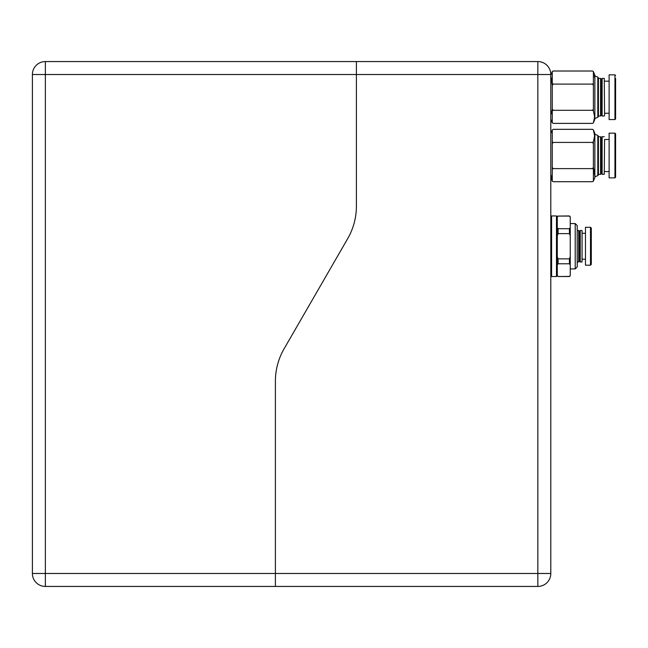 <?xml version="1.0" encoding="UTF-8"?>
<svg xmlns="http://www.w3.org/2000/svg" width="648" height="648" viewBox="0 0 648 648"><rect width="100%" height="100%" fill="white"/><g stroke="black" fill="none" stroke-linecap="round" stroke-linejoin="round"><path stroke-width="0.97" d="M356.4 61.56L356.4 206.194L356.4 61.56L537.84 61.56A12.96 12.96 0 0 1 550.8 74.52L550.8 573.48A12.96 12.96 0 0 1 537.84 586.44L45.36 586.44A12.96 12.96 0 0 1 32.4 573.48L32.4 74.52L45.36 74.52L45.36 573.48L275.4 573.48L275.4 586.44L275.4 573.48L537.84 573.48L537.84 74.52L45.36 74.52L45.36 61.56L356.4 61.56M275.4 381.218L275.4 573.48L275.4 381.218A64.8 64.8 0 0 1 284.083 348.818L347.717 238.594A64.8 64.8 0 0 0 356.4 206.194A64.8 64.8 0 0 1 347.717 238.594L284.083 348.818A64.8 64.8 0 0 0 275.4 381.218M45.36 61.56A12.96 12.96 0 0 0 32.4 74.52A12.96 12.96 0 0 1 45.36 61.56M594.402 138.218L593.398 141.807L594.597 135.877L593.398 129.932L594.864 133.48L594.864 177.56L593.398 181.108L592.499 181.707L593.398 181.084L593.398 169.233L592.499 168.618L593.398 167.37L593.398 143.67L592.499 142.422L553.165 142.422L552.266 143.67L552.266 167.37L553.165 168.618L552.266 169.233L552.266 181.084L553.165 181.707L552.266 181.084M592.499 168.618L553.165 168.618M551.375 178.087L551.067 175.138M552.266 143.67L552.266 129.932L550.8 133.48M615.6 167.589L615.6 141.588M615.6 136.72L615.6 133.812L614.952 133.164L614.952 177.876L615.6 177.228L615.6 136.72M615.6 169.452L615.6 177.228M614.952 177.876L609.12 177.876L609.12 133.164L614.952 133.164M604.584 139.523L604.26 174.312L604.584 139.523M602.122 136.728L601.344 137.506L601.344 173.534L602.122 174.312L602.122 136.728L604.26 136.728M601.344 173.534L600.566 174.312L600.566 136.728L601.344 137.506M598.428 174.749L598.428 136.291L597.796 135.383L597.796 175.657L598.428 174.749L598.428 136.728L600.566 136.728M598.428 136.291L598.428 136.728M594.597 175.163L594.394 172.797M594.176 171.72L593.398 167.37M552.266 141.807L553.165 142.422M592.499 142.422L593.398 141.807L593.398 143.67M593.398 129.956L592.499 129.333L553.165 129.333L552.266 129.956M593.398 181.108L592.499 181.707L553.165 181.707M553.165 123.387L592.499 123.387L593.398 122.764L594.597 116.843L593.398 110.913L592.499 110.298L593.398 109.05L593.398 85.35L592.499 84.102L593.398 83.487L593.398 71.636L592.499 71.013L553.165 71.013L552.266 71.636L552.266 83.487L553.165 84.102L552.266 85.35L552.266 109.05L553.165 110.298L552.266 110.913L552.266 122.764L553.165 123.387L552.266 122.764M592.499 84.102L553.165 84.102M551.067 77.525L552.266 85.35M551.383 113.854L552.266 109.05M615.6 83.268L615.6 111.132M615.6 78.4L615.6 118.908L615.6 78.4M614.952 74.844L614.952 119.556L609.12 119.556L609.12 74.844L614.952 74.844L615.6 75.492M604.584 115.668L604.26 78.408L604.584 115.668M602.122 78.408L601.344 79.186L601.344 115.214L602.122 115.992L602.122 78.408L604.26 78.408M601.344 115.214L600.566 115.992L600.566 78.408L601.344 79.186M598.428 116.429L598.428 77.971L597.796 77.063L597.796 117.337L598.428 116.429L598.428 78.408L600.566 78.408M598.428 77.971L598.428 78.408M592.499 123.387L593.398 122.788L594.864 119.24L594.864 75.16L593.398 71.636M594.419 75.314L594.597 77.558M592.499 110.298L553.165 110.298M591.3 264.384L591.3 228.096L590.49 227.286L590.49 265.194L591.3 264.384M590.49 265.194L585.468 265.194L585.468 227.286L590.49 227.286M582.066 259.2L585.468 259.2M582.066 233.28L585.468 233.28M582.066 261.954L582.066 230.526L580.252 230.526L580.252 261.954L582.066 261.954M580.252 261.954L579.474 261.176L579.474 231.304L580.252 230.526M579.474 261.176L578.696 261.954L578.696 230.526L579.474 231.304M577.206 261.954L578.696 261.954M577.206 230.526L578.696 230.526M577.206 266.936L577.206 225.544L575.221 223.56L575.221 268.92L577.206 266.936M570.24 268.92L575.221 268.92M570.24 223.56L575.221 223.56M570.24 264.829L569.43 263.776L558.09 263.776L557.28 264.829L557.28 275.724L558.09 276.534L569.43 276.534L570.24 275.724L570.24 216.756L569.462 216.116M570.24 235.71L569.43 233.62L569.43 228.704L570.24 227.651M569.43 233.62L558.09 233.62L558.09 228.704L569.43 228.704M558.09 233.62L557.28 235.71L557.28 227.651L558.09 228.704M557.28 264.829L557.28 235.71M557.28 227.651L557.28 216.756L556.47 215.946L556.47 276.534L557.28 275.724M569.43 263.776L569.43 258.86L570.24 256.77M557.28 256.77L558.09 258.86L569.43 258.86M558.09 263.776L558.09 258.86M569.43 276.534L570.24 275.351M557.28 275.351L558.058 276.364M569.43 276.404L558.09 276.534M570.24 217.129L569.43 216.076L558.09 216.076L569.43 215.946M558.09 216.076L557.28 217.129M550.8 275.724L551.61 276.534L551.61 215.946L556.47 215.946M45.36 573.48L45.36 586.44A12.96 12.96 0 0 1 32.4 573.48L45.36 573.48M537.84 586.44A12.96 12.96 0 0 0 550.8 573.48L537.84 573.48L537.84 586.44M537.84 61.56L537.84 74.52L550.8 74.52M552.266 169.233L552.266 167.37M552.266 71.636L550.8 75.16M593.398 85.35L593.398 83.487M593.398 110.913L593.398 109.05M550.8 177.56L552.266 181.108M604.584 171.558L609.12 171.558M604.584 139.482L609.12 139.482M602.122 174.312L604.26 174.312M598.428 174.312L600.566 174.312M597.796 135.383L594.864 134.298M597.796 175.657L594.864 176.742M553.165 129.333L552.266 129.932M592.499 129.333L593.398 129.932M550.8 119.24L552.266 122.788M614.952 119.556L615.6 118.908M604.584 81.162L609.12 81.162M604.584 113.238L609.12 113.238M602.122 115.992L604.26 115.992M598.428 115.992L600.566 115.992M597.796 117.337L594.864 118.422M597.796 77.063L594.864 75.978M592.499 71.013L593.398 71.612M553.165 71.013L552.266 71.612M557.28 216.756L558.09 215.946M551.61 276.534L556.47 276.534M550.8 216.756L551.61 215.946"/></g></svg>
